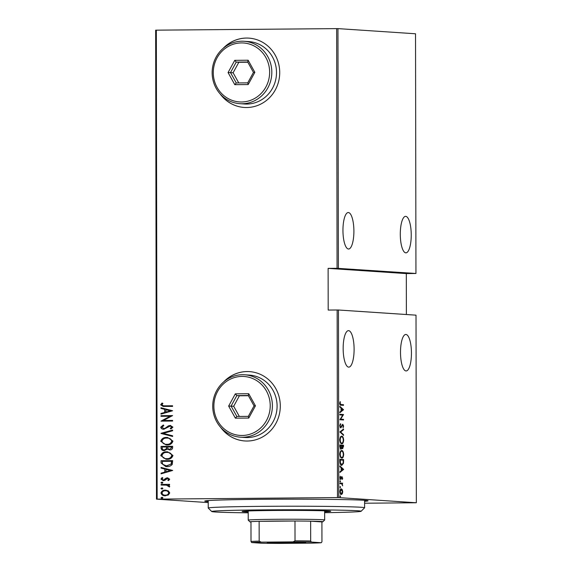 <?xml version="1.0" encoding="UTF-8"?>
<svg xmlns="http://www.w3.org/2000/svg" width="572" height="572" viewBox="0 0 572 572"><rect width="100%" height="100%" fill="white"/><g stroke="black" fill="none" stroke-linecap="round" stroke-linejoin="round"><path stroke-width="0.86" d="M208.229 501.594A81.653 1.759 -0.1 0 1 204.769 501.058A81.653 1.759 -0.1 0 1 261.912 499.32A81.653 1.759 -0.1 0 1 368.046 500.772A81.653 1.759 -0.1 0 1 364.593 501.322M220.699 427.398A34.749 33.14 -86.2 0 0 244.845 440.962A34.749 33.14 -86.2 0 0 247.211 441.026A34.749 33.14 -86.2 0 0 280.28 407.25A34.749 33.14 -86.2 0 0 249.463 371.621A34.749 33.14 -86.2 0 0 247.09 371.55A34.749 33.14 -86.2 0 0 223.731 381.86M249.514 371.621A34.749 33.14 -86.2 0 0 247.197 371.557A34.749 33.14 -86.2 0 0 224.324 381.367M221.221 427.963A34.749 33.14 -86.2 0 0 244.895 440.962M220.12 93.901A34.749 33.14 -86.2 0 0 244.258 107.465A34.749 33.14 -86.2 0 0 246.632 107.529A34.749 33.14 -86.2 0 0 279.701 73.752A34.749 33.14 -86.2 0 0 248.877 38.124A34.749 33.14 -86.2 0 0 246.511 38.052A34.749 33.14 -86.2 0 0 223.151 48.363M248.934 38.124A34.749 33.14 -86.2 0 0 246.611 38.059A34.749 33.14 -86.2 0 0 223.738 47.869M220.635 94.466A34.749 33.14 -86.2 0 0 244.315 107.465M343.157 348.527A18.24 5.47 89.5 0 0 348.784 367.131A18.24 5.47 89.5 0 0 354.104 349.256A18.24 5.47 89.5 0 0 348.477 330.645A18.24 5.47 89.5 0 0 343.157 348.527M400.5 352.345A18.24 5.47 89.5 0 0 406.127 370.949A18.24 5.47 89.5 0 0 411.447 353.074A18.24 5.47 89.5 0 0 405.82 334.463A18.24 5.47 89.5 0 0 400.5 352.345M342.95 230.409A18.24 5.47 89.5 0 0 348.577 249.013A18.24 5.47 89.5 0 0 353.896 231.138A18.24 5.47 89.5 0 0 348.269 212.534A18.24 5.47 89.5 0 0 342.95 230.409M400.293 234.227A18.24 5.47 89.5 0 0 405.92 252.838A18.24 5.47 89.5 0 0 411.239 234.956A18.24 5.47 89.5 0 0 405.612 216.352A18.24 5.47 89.5 0 0 400.293 234.227M340.283 495.824L340.283 497.068L340.283 495.824M340.268 486.472L340.268 487.716L340.268 486.472M340.254 480.702L340.261 481.953L340.254 480.702M343.629 469.39L339.982 472.422L339.982 471.743L341.155 470.82L341.148 467.789L339.975 466.709L339.975 466.03L343.629 469.39L342.964 469.555L343.629 469.548M341.598 450.564L341.756 450.564C342.714 450.421 343.357 451.694 343.693 454.39C343.393 457.107 342.757 458.329 341.784 458.05C340.826 458.193 340.19 456.906 339.861 454.189C340.168 451.508 340.798 450.3 341.756 450.564L341.663 450.564M341.57 436.229L341.727 436.221C342.685 436.078 343.336 437.351 343.672 440.047C343.364 442.771 342.728 443.986 341.763 443.708C340.805 443.851 340.161 442.564 339.832 439.854C340.147 437.172 340.776 435.964 341.727 436.221L341.641 436.221M339.811 425.797L340.605 423.68L340.183 425.833L340.805 427.277L342.792 424.295L343.643 426.076L343.036 427.892L343.272 425.968L342.807 424.917L340.805 427.899L339.811 425.797M343.522 409.688L339.882 412.719L339.882 412.04L341.048 411.118L341.041 408.086L339.868 407.007L339.868 406.327L343.522 409.688L342.864 409.852L343.522 409.845M341.091 404.54L343.515 404.704L343.515 405.326L341.055 405.162C340.454 405.491 340.033 404.897 339.768 403.389L340.19 401.673L340.147 403.467L341.091 404.54L340.426 404.547L343.515 404.704M339.882 414.907L339.882 414.278L343.536 414.521L340.662 419.162L343.543 419.355L343.543 419.977L339.897 419.734L342.757 415.093L339.882 414.907M339.918 431.896L343.558 429.021L343.558 429.701L340.619 432.017L343.572 434.734L343.572 435.414L339.918 431.896M339.94 444.987L343.586 445.231L342.685 448.755L341.913 447.905L340.983 449.27L339.94 446.918L339.94 444.987M339.968 461.568L339.961 459.33L343.615 459.573L343.486 463.313L341.749 465.372C340.79 465.601 340.197 464.335 339.968 461.568M342.707 478.049L342.335 479.436L342.02 477.234L340.719 479.329L339.947 477.699L340.304 476.183L340.705 478.707L342.006 476.612L342.378 478.056M341.598 476.826L341.963 476.612M340.004 483.025L342.671 483.204L342.278 483.798L342.628 485.85L341.82 483.898L340.004 483.647L340.004 483.025M342.285 489.689L342.735 491.784L342.299 493.815L341.348 494.494C340.647 494.58 340.19 493.615 339.975 491.598C340.183 489.611 340.64 488.702 341.341 488.881L342.285 489.689L341.749 489.689M338.781 497.597L416.344 502.759L416.016 315.165L338.452 310.003L338.781 497.597L337.473 497.583L337.144 309.988L338.452 310.003M208.229 502.595L156.471 499.142L155.655 30.166L337.959 28.614L415.529 33.777L415.944 273.48L337.072 268.304L336.651 28.6M337.959 28.614L338.381 268.311M406.385 314.528L406.313 273.588L415.944 273.48M416.344 502.759L364.593 503.224M337.144 309.988L328.192 310.067L328.121 268.375L337.072 268.304M156.335 30.137L157.157 499.113L337.473 497.583M165.344 495.774C163.113 495.924 161.661 495.002 160.975 493.007C161.647 490.998 163.106 490.047 165.329 490.161L168.34 490.876L169.748 492.928L168.354 495.002L164.786 495.76M165.551 495.788C163.327 495.938 161.869 495.016 161.182 493.021C161.862 491.012 163.313 490.061 165.544 490.175L165.923 490.175M169.491 486.958L167.074 485.149L161.111 485.049L161.104 484.427L169.584 484.355L169.584 484.977L168.34 484.992L169.734 486.386L169.448 487.008L166.388 485.077M163.399 480.666L160.946 479.107L162.098 477.563L162.877 477.985L161.99 479.086L163.356 480.044L166.195 478.085L167.496 477.827L169.727 479.2L168.518 480.623L167.789 480.194L168.683 479.193L167.539 478.449L164.715 480.401L163.034 480.652M163.292 480.044L164.164 479.858M164.371 479.872L166.402 478.099L167.853 477.842M161.068 462.97L161.068 460.732L172.665 460.639L172.258 464.385C170.792 466.023 168.954 466.766 166.731 466.609L165.773 466.58L161.068 462.97L161.068 460.732M169.77 449.907L167.303 449.12L164.343 450.572C162.591 450.693 161.49 449.942 161.047 448.319L161.039 446.396L172.644 446.296L172.644 447.661C172.401 449.249 171.443 449.992 169.77 449.907L169.348 449.892M164.343 450.572L163.907 450.564M161.018 433.297L172.615 430.08L172.615 430.766L163.256 433.361L172.622 435.792L172.622 436.472L161.018 433.454L172.615 430.151M160.989 416.309L160.989 415.687L172.587 415.587L163.449 420.499L172.594 420.42L172.601 421.042L160.997 421.142L170.113 416.23L160.989 416.309M164.85 405.834L172.572 405.762L172.572 406.392L163.12 406.42L160.668 404.804L162.005 403.053L162.898 403.424L161.862 404.84L163.478 405.805L172.572 405.784M172.58 410.753L160.982 414.128L160.982 413.449L164.7 412.419L164.693 409.38L160.975 408.415L160.975 407.736L172.58 410.753M163.742 428.6L165.215 428.349L168.64 425.854L170.199 425.425L172.908 427.127L170.942 429.007L170.227 428.428L171.714 427.055L170.249 426.047L163.849 429.222C162.262 429.315 161.211 428.642 160.711 427.212L163.242 425.017L163.828 425.625L161.897 427.212L163.871 428.6L165.008 428.335L168.433 425.84L170.57 425.439M171.071 428.95L170.442 428.442L171.922 427.069L170.249 426.047M163.849 429.222L163.449 429.207M166.774 437.458L167.625 437.487L172.93 441.105C171.943 443.851 169.92 445.13 166.845 444.944L166.009 444.916L160.732 441.262C161.726 438.552 163.742 437.287 166.774 437.458L167.732 437.494M166.802 451.801L167.646 451.83L172.958 455.441C171.972 458.193 169.941 459.473 166.867 459.28L166.03 459.259L160.761 455.605C161.754 452.895 163.764 451.63 166.802 451.801L167.753 451.837M172.687 470.456L161.09 473.831L161.09 473.151L164.8 472.122L164.8 469.083L161.075 468.118L161.075 467.438L172.687 470.456M162.133 483.347L161.161 482.732L162.126 482.096L162.891 482.697L161.926 483.333L160.954 482.718L162.055 482.089M162.141 489.11L161.175 488.495L162.141 487.866L162.898 488.467L161.933 489.096L160.968 488.481L162.069 487.859M162.155 498.462L161.19 497.847L162.176 497.218L162.913 497.819L161.947 498.448L160.982 497.833L162.083 497.211M157.157 499.113L156.471 499.142M163.227 406.427L160.668 404.804M160.882 404.819L162.212 403.06M163.578 405.813L165.065 405.848M161.19 414.071L160.982 413.449M161.19 413.463L164.7 412.419M164.908 412.433L164.693 409.38M164.9 409.395L160.975 408.415M161.182 408.429L161.182 407.786M165.887 412.09L170.556 410.868L165.887 409.688L165.887 412.09L170.342 410.853L165.887 409.688M161.197 416.309L160.989 415.687M161.197 415.701L172.587 415.601M172.594 420.434L163.449 420.499M161.204 421.013L170.113 416.23M164.064 429.236C162.469 429.329 161.418 428.657 160.918 427.227L160.711 427.212M160.918 427.227L163.449 425.032M172.622 436.436L161.018 433.454M166.109 444.923L160.732 441.262M160.939 441.277C161.933 438.567 163.95 437.301 166.981 437.473M166.266 444.301L167.053 444.33C169.526 444.458 171.164 443.4 171.95 441.155C171.121 438.938 169.469 437.916 166.988 438.095M167.053 444.33L166.845 444.315C169.319 444.444 170.949 443.386 171.743 441.141C170.914 438.924 169.262 437.902 166.781 438.081L167.582 438.116M166.781 438.081C164.321 437.952 162.698 439.003 161.926 441.226C162.705 443.472 164.35 444.501 166.845 444.315L166.373 444.315M164.55 450.586C162.798 450.707 161.697 449.957 161.254 448.334L161.039 446.396M161.247 446.41L172.644 446.31M169.984 449.921L167.303 449.12M164.207 449.949L166.616 448.713L166.752 446.982L162.233 447.004L162.233 447.933C162.291 449.285 162.991 449.957 164.343 449.949L166.409 448.698L166.545 446.968M169.605 449.277L171.664 447.797L171.664 446.939L167.732 446.961L167.732 447.383C167.789 448.677 168.461 449.306 169.748 449.285L171.457 447.783L171.45 446.925M166.137 459.266L160.761 455.605M160.968 455.619C161.962 452.91 163.971 451.644 167.01 451.816M166.295 458.644L167.081 458.672C169.555 458.801 171.185 457.743 171.972 455.498C171.15 453.281 169.498 452.259 167.017 452.438M167.081 458.672L166.867 458.658C169.348 458.787 170.978 457.729 171.764 455.484C170.942 453.267 169.291 452.245 166.802 452.423L167.61 452.452M166.802 452.423C164.343 452.295 162.727 453.346 161.947 455.569C162.734 457.814 164.371 458.844 166.867 458.658L166.395 458.651M161.275 460.746L172.665 460.653M165.887 466.588L161.275 462.984M166.137 465.973L171.364 464.042L171.686 461.282L162.255 461.347L162.555 464.271L166.731 465.987L171.157 464.028L171.478 461.268M166.938 466.001L166.237 465.98M161.297 473.773L161.09 473.151M161.297 473.166L164.8 472.122M165.015 472.136L164.8 469.083M165.008 469.097L161.075 468.118M161.29 468.132L161.283 467.488M165.994 471.793L170.656 470.57L165.987 469.39L165.994 471.793L170.449 470.556L165.987 469.39M168.611 480.566L167.789 480.194M168.004 480.208L168.683 479.193M168.89 479.207L167.746 478.464M163.606 480.68L160.946 479.107M161.154 479.121L162.305 477.577M161.318 485.049L161.104 484.427M161.318 484.441L169.584 484.37M167.074 485.149L166.502 485.085M165.544 490.175L166.023 490.183M165.001 495.137L165.544 495.159C167.253 495.238 168.375 494.501 168.919 492.95C168.375 491.412 167.246 490.69 165.537 490.797M165.544 495.159L165.337 495.152C167.045 495.223 168.168 494.487 168.704 492.935C168.168 491.398 167.038 490.676 165.329 490.783L165.837 490.805M165.329 490.783C163.621 490.704 162.519 491.441 162.012 492.993C162.527 494.537 163.628 495.259 165.337 495.152L165.108 495.145M342.85 404.711L342.857 405.283M340.011 402.08L340.469 402.073M339.789 402.995L340.197 402.988M339.775 403.467L340.147 403.467M339.947 404.468L340.426 404.547M342.864 409.852L339.882 412.205M339.868 406.949L342.864 409.695M341.42 410.825L342.821 409.724L341.42 408.429L341.42 410.825L341.048 410.832M341.041 408.437L341.42 408.429M339.882 414.328L343.536 414.521M342.871 414.528L343.536 414.657M342.871 414.657L342.599 415.086M343.543 419.355L340.662 419.162M342.878 419.362L342.878 419.934M340.133 424.31L340.79 424.302M339.811 425.84L340.183 425.833M340.118 427.277L340.805 427.277M342.435 424.424L342.778 424.917M343.272 426.076L343.643 426.076M341.677 425.361L342.807 424.917M341.913 425.361L342.335 425.353M341.548 426.297L341.977 426.297M340.891 427.27L340.49 427.784M342.9 429.543L343.558 429.701M342.9 429.708L339.954 432.024L340.619 432.017M339.954 432.024L342.907 434.734L343.572 434.734M341.32 436.279L342.228 437.029M340.619 442.914L341.763 443.086C342.542 443.286 343.05 442.278 343.3 440.054L343.672 440.047M342.363 442.892L341.513 443.665M341.62 436.851L340.497 437.022M339.832 439.854L340.211 439.847C340.462 442.12 340.976 443.193 341.763 443.086L341.162 443.093M343.3 440.054C343.036 437.809 342.514 436.743 341.734 436.851L341.005 436.851M341.734 436.851C340.962 436.651 340.447 437.651 340.211 439.847M339.94 445.037L343.586 445.231M342.921 445.238L342.921 445.81M343.214 446.596L343.586 446.596M342.742 448.126L342.385 448.648M341.555 447.905L341.913 447.905M341.055 448.641L340.683 449.163M340.261 448.641L340.976 448.641L341.67 446.146L341.67 445.731L340.311 445.638L340.976 448.641M341.999 448.133L342.678 448.133L343.214 446.682L343.214 445.831L342.042 445.752L342.678 448.133M341.67 446.181L342.042 446.174M341.67 445.752L342.042 445.752M339.94 446.56L340.311 446.56M339.94 445.638L340.311 445.638M341.348 450.622L342.249 451.372M340.64 457.257L341.784 457.428C342.564 457.629 343.078 456.62 343.322 454.397L343.693 454.39M342.385 457.235L341.534 458.008M341.648 451.186L340.519 451.365M339.861 454.197L340.233 454.189C340.483 456.456 340.998 457.536 341.784 457.428L341.191 457.428M343.322 454.397C343.057 452.152 342.542 451.086 341.756 451.186L341.034 451.194M341.756 451.186C340.983 450.986 340.476 451.987 340.233 454.189M339.961 459.38L343.615 459.573M342.95 459.581L342.95 460.153M343.236 461.032L343.615 461.032M343.064 463.313L343.486 463.313M342.413 464.536L341.52 465.336M340.576 464.571L341.248 464.75M341.091 464.757L341.749 464.75L343.143 462.92L343.236 460.174L340.34 459.981L340.433 462.905L341.841 464.75L341.184 464.757M339.961 459.981L340.34 459.981M340.04 462.912L340.433 462.905M342.964 469.555L339.982 471.907M339.975 466.652L342.964 469.397M341.527 470.527L342.928 469.426L341.52 468.132L341.527 470.527L341.155 470.534M341.148 468.139L341.52 468.132M341.391 477.241L342.02 477.234M341.334 477.406L341.777 477.406M340.84 478.163L340.469 479.114L341.134 479.107M340.469 479.114L340.061 479.336M340.104 476.633L340.555 476.633M340.118 478.714L340.705 478.707M341.656 476.762L341.927 477.234M339.954 481.352L340.562 481.345M340.004 483.075L342.671 483.204M342.006 483.204L342.006 483.805M341.613 483.805L342.278 483.798M339.968 487.122L340.576 487.115M340.69 494.494L342.299 493.815M340.676 488.888L341.627 489.689M340.683 493.872L341.348 493.865L342.406 491.756L341.341 489.503L340.404 489.56M339.975 491.62L341.398 493.872L340.733 493.872M341.341 489.503L340.297 491.62M339.982 496.475L340.59 496.467M406.313 273.588L328.121 268.375M324.653 512.691A74.71 1.609 179.9 0 0 361.118 511.275A74.71 1.609 179.9 0 0 268.368 509.845A74.71 1.609 179.9 0 0 211.74 511.54A74.71 1.609 179.9 0 0 248.205 512.819M211.74 511.54L208.258 508.072A78.185 1.68 -0.1 0 1 208.237 508.036A78.185 1.68 -0.1 0 1 267.517 506.306A78.185 1.68 -0.1 0 1 364.6 507.764A78.185 1.68 -0.1 0 1 364.586 507.8L361.118 511.275M324.653 511.79A44.301 0.951 179.9 0 0 330.73 511.296A44.301 0.951 179.9 0 0 275.718 510.467A44.301 0.951 179.9 0 0 242.128 511.454A44.301 0.951 179.9 0 0 248.205 511.926M280.695 542.256A19.284 0.415 -0.1 0 1 305.763 542.599A19.284 0.415 -0.1 0 1 292.271 543.028A19.284 0.415 -0.1 0 1 267.203 542.664A19.284 0.415 -0.1 0 1 280.695 542.256M310.675 540.969L311.311 542.056A35.443 0.765 179.9 0 0 293.007 541.877L295.023 540.819A36.486 0.786 -0.1 0 1 310.675 540.969L310.639 521.163A36.486 0.786 179.9 0 1 322.923 521.75A36.486 0.786 179.9 0 1 321.914 521.921L310.639 521.163A36.486 0.786 179.9 0 0 294.988 521.02A36.486 0.786 179.9 0 0 275.497 521.063A36.486 0.786 179.9 0 0 259.137 521.321A36.486 0.786 179.9 0 0 250.972 521.671A36.486 0.786 179.9 0 0 249.971 521.878A36.486 0.786 179.9 0 0 250.979 522.043M249.971 521.878L248.227 520.141A38.224 0.822 -0.1 0 1 248.219 520.127A38.224 0.822 -0.1 0 1 274.975 519.297A38.224 0.822 -0.1 0 1 324.667 519.991A38.224 0.822 -0.1 0 1 324.653 520.012L322.923 521.75M295.023 540.819L294.988 521.02L259.137 521.321L259.173 541.126L261.19 542.149A35.443 0.765 179.9 0 0 251.644 542.563L261.654 543.228A35.443 0.765 179.9 0 0 279.958 543.4L311.776 543.128A35.443 0.765 179.9 0 0 321.321 542.721L311.311 542.056M293.007 541.877L261.19 542.149M251.644 542.563L251.008 541.477A36.486 0.786 -0.1 0 1 259.173 541.126M250.972 521.671L251.008 541.477M321.321 542.721L321.95 541.72L321.914 521.921M242.092 435.478A29.537 28.171 -86.2 0 0 270.22 405.712A29.537 28.171 -86.2 0 0 241.992 376.419A29.537 28.171 -86.2 0 0 213.871 406.192A29.537 28.171 -86.2 0 0 242.092 435.478M242.514 374.717A31.274 29.823 93.8 0 1 244.644 374.782A31.274 29.823 93.8 0 1 272.379 406.849A31.274 29.823 93.8 0 1 242.621 437.251A31.274 29.823 93.8 0 1 240.483 437.187A31.274 29.823 93.8 0 1 212.748 405.119A31.274 29.823 93.8 0 1 242.514 374.717M240.483 437.187L245.181 437.501A31.274 29.823 -86.2 0 0 247.311 437.559A31.274 29.823 -86.2 0 0 277.07 407.164A31.274 29.823 -86.2 0 0 249.335 375.089L244.644 374.782M235.328 393.843L248.72 393.736L255.441 405.834L248.763 418.053L235.364 418.168L228.65 406.063L235.328 393.843L236.808 395.609L231.081 406.084L236.844 416.452L248.327 416.359L254.047 405.884L248.291 395.509L236.808 395.609L239.411 395.781L233.691 406.256L228.65 406.063M233.691 406.256L239.339 416.43M248.398 395.71L239.411 395.781M236.844 416.452L235.364 418.168M248.327 416.359L248.763 418.053M254.047 405.884L255.441 405.834M248.72 393.736L248.291 395.509M241.513 101.98A29.537 28.171 -86.2 0 0 269.634 72.208A29.537 28.171 -86.2 0 0 241.413 42.921A29.537 28.171 -86.2 0 0 213.285 72.694A29.537 28.171 -86.2 0 0 241.513 101.98M241.927 41.22A31.274 29.823 93.8 0 1 244.058 41.284A31.274 29.823 93.8 0 1 271.8 73.352A31.274 29.823 93.8 0 1 242.035 103.754A31.274 29.823 93.8 0 1 239.904 103.689A31.274 29.823 93.8 0 1 212.169 71.622A31.274 29.823 93.8 0 1 241.927 41.22M239.904 103.689L244.594 104.004A31.274 29.823 -86.2 0 0 246.732 104.061A31.274 29.823 -86.2 0 0 276.49 73.666A31.274 29.823 -86.2 0 0 248.756 41.592L244.058 41.284M234.742 60.346L248.141 60.232L254.855 72.337L248.184 84.556L234.785 84.663L228.064 72.565L234.742 60.346L236.222 62.112L230.502 72.587L236.257 82.954L247.74 82.861L253.468 72.387L247.705 62.012L236.222 62.112L238.831 62.284L233.104 72.758L228.064 72.565M233.104 72.758L238.76 82.933M247.812 62.212L238.831 62.284M236.257 82.954L234.785 84.663M247.74 82.861L248.184 84.556M253.468 72.387L254.855 72.337M248.141 60.232L247.705 62.012M339.968 460.817L340.34 460.817M341.112 478.156L341.505 478.156M208.237 508.036L208.229 500.579M364.6 507.764L364.593 500.307M248.219 520.127L248.205 510.96M324.667 519.991L324.646 510.825"/></g></svg>
